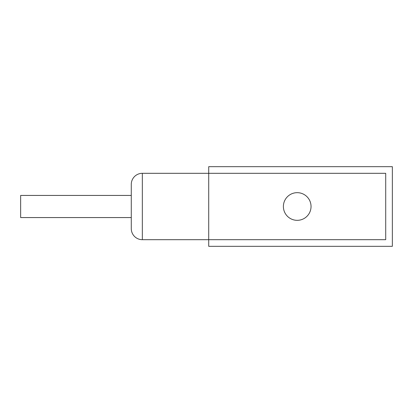 <?xml version="1.0" encoding="UTF-8"?>
<svg xmlns="http://www.w3.org/2000/svg" width="413" height="413" viewBox="0 0 413 413"><rect width="100%" height="100%" fill="white"/><g stroke="black" fill="none" stroke-linecap="round" stroke-linejoin="round"><path stroke-width="0.62" d="M131.277 217.563L20.65 217.563L20.65 195.437L131.277 195.437M131.277 228.626L131.277 184.374A11.063 11.063 0 0 1 142.335 173.31L208.715 173.31L208.715 166.676L392.35 166.676L392.35 246.324L208.715 246.324L208.715 173.31L385.711 173.31L385.711 239.69L142.335 239.69A11.063 11.063 0 0 1 131.277 228.626M297.21 192.67A13.83 13.83 0 0 0 283.385 206.5A13.83 13.83 0 0 0 297.21 220.33A13.83 13.83 0 0 0 311.041 206.5A13.83 13.83 0 0 0 297.21 192.67M142.335 173.31L142.335 239.69"/></g></svg>
